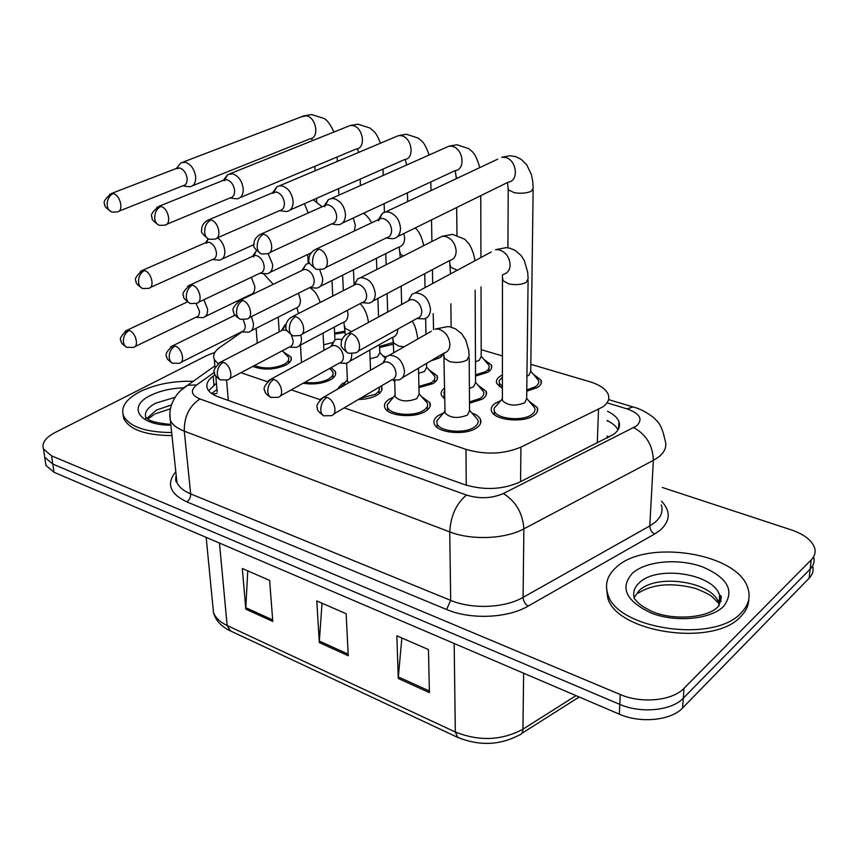 <?xml version="1.0" encoding="UTF-8"?>
<svg xmlns="http://www.w3.org/2000/svg" width="858" height="858" viewBox="0 0 858 858"><rect width="100%" height="100%" fill="white"/><g stroke="black" fill="none" stroke-linecap="round" stroke-linejoin="round"><path stroke-width="1.29" d="M421.782 396.739L429.944 402.734C431.102 405.737 429.697 408.537 425.729 411.132C414.94 418.554 387.634 416.227 384.888 407.732C383.698 404.611 385.188 401.748 389.371 399.142L393.393 397.233M381.199 386.036L381.606 386.797C382.754 389.757 381.252 392.514 377.102 395.098C372.222 397.855 365.98 399.324 358.376 399.496M337.194 389.393L342.288 383.623L345.506 382.1M331.091 367.642L335.317 371.557C336.454 374.463 334.856 377.188 330.544 379.751C322.64 383.676 313.502 384.834 303.153 383.226M283.537 351.973L290.959 356.96C292.074 359.813 290.39 362.505 285.918 365.036C274.539 369.895 263.492 370.356 252.767 366.42M472.039 413.03C476.48 414.671 479.29 416.806 480.469 419.423C481.649 422.458 480.341 425.278 476.555 427.885C465.819 435.746 437.237 433.065 434.363 424.034C433.151 420.881 434.545 417.985 438.545 415.358L443.307 413.084M478.281 385.403L486.143 391.323C487.215 394.122 485.95 396.728 482.368 399.131L469.487 403.228M444.841 399.152L441.495 395.474C440.465 392.814 441.527 390.336 444.68 388.031M429.526 370.227L437.14 375.804C438.213 378.571 436.861 381.145 433.097 383.547L418.951 387.623M394.723 382.11L393.339 379.88M529.225 401.265L537.333 407.571C538.406 410.392 537.247 413.009 533.848 415.422C523.53 423.23 494.369 420.323 491.613 411.293C490.497 408.354 491.741 405.673 495.345 403.239L500.3 400.89M484.094 359.534L491.441 365.036C492.417 367.632 491.205 370.034 487.794 372.254L475.546 376.083M443.929 353.689L439.982 357.722L430.684 360.961M393.543 344.101L379.633 347.565M345.173 332.378L334.663 334.105M533.472 374.324L541.044 380.169C542.031 382.775 540.905 385.188 537.666 387.419L526.758 391.194M502.434 388.524L496.771 383.515C495.752 380.802 496.954 378.324 500.375 376.083L502.488 374.935M344.165 407.882L465.969 449.367C485.478 454.976 503.796 454.236 520.924 447.125L602.799 406.917C608.075 403.013 609.866 398.788 608.15 394.24C605.737 388.889 599.517 384.684 589.489 381.628L530.823 364.318M607.11 438.084L607.303 436.046L608.965 437.151M217.224 392.042L215.798 376.094M240.894 372.704L267.267 381.681M291.259 389.854L320.077 399.678M242.063 331.896L219.97 347.308C214.479 351.233 212.591 355.287 214.318 359.459L217.921 363.663M502.563 355.984L481.188 349.678M382.818 355.695L385.961 356.992M662.301 487.462L791.419 529.944C804.096 534.309 811.818 540.25 814.574 547.769C815.872 552.187 814.735 556.231 811.175 559.931L683.987 688.33C672.436 700.771 641.409 703.828 620.248 694.519L51.587 455.855L52.799 464.071L44.734 457.282L44.144 453.335L44.734 457.282L52.799 464.071L619.787 704.375L52.799 464.071L54 472.254L45.946 465.411L45.356 461.443M683.987 688.33L683.3 698.187C671.771 710.681 640.862 713.738 619.787 704.375C640.862 713.738 671.771 710.681 683.3 698.187L810.156 569.101L683.3 698.187L682.603 707.968C671.117 720.527 640.315 723.584 619.326 714.167L54 472.254M813.556 556.874C814.843 561.304 813.706 565.379 810.156 569.101C813.706 565.379 814.843 561.304 813.556 556.874M812.558 565.958C813.813 570.398 812.676 574.485 809.137 578.206L682.603 707.968M398.273 678.464L396.857 635.81L428.453 649.57L429.408 692.62L398.273 678.464L398.326 676.93L429.375 691.022M245.817 609.169L242.321 568.5L269.627 580.394L272.79 621.428L245.817 609.169L245.806 607.711L272.672 619.905M319.326 642.588L316.795 600.943L346.128 613.717L348.262 655.737L319.326 642.588L319.348 641.087L348.187 654.171M322.029 603.217L319.348 641.087M247.758 570.87L245.806 607.711M401.866 637.987L398.326 676.93M215.111 374.742L213.17 376.136C207.636 380.212 205.748 384.427 207.486 388.771C209.03 392.106 212.687 394.819 218.447 396.922L464.478 484.588C483.901 490.433 502.144 489.682 519.219 482.335L613.706 434.32C618.822 430.384 620.548 426.115 618.897 421.503C617.288 417.567 613.491 414.157 607.496 411.25M607.132 420.549C612.537 423.187 616.162 426.287 618.017 429.826M51.587 455.855L43.522 449.109C41.495 443.254 45.302 437.752 54.944 432.604L206.639 355.609L214.865 352.456M208.666 390.712L216.431 383.194M533.14 189.736L530.727 371.375L528.903 375.203L526.941 376.179M530.727 371.182L538.438 380.33C539.307 382.636 538.309 384.77 535.446 386.744L526.769 389.897M389.854 238.492L393.35 238.696C397.994 237.666 400.375 234.137 400.493 228.121C399.592 219.905 395.763 214.564 389.028 212.108L385.725 211.915L382.486 213.159L378.539 220.838M325.439 267.675L386.475 237.827C389.843 237.076 391.559 234.524 391.634 230.159C390.969 224.217 388.202 220.345 383.333 218.554L380.92 218.404L377.97 219.809M502.434 386.626L499.367 383.29L499.131 380.823L502.477 376.984M528.088 280.652L526.662 398.616L524.785 402.756C515.304 406.445 507.839 405.716 502.38 400.579L502.391 398.455M416.827 318.511L423.82 318.897C428.121 317.835 430.341 314.564 430.469 309.105C428.796 298.681 423.691 293.286 415.143 292.932L411.979 294.273L408.547 300.461M526.673 398.391L534.641 407.754C535.585 410.253 534.555 412.559 531.542 414.693C522.425 421.578 496.728 419.004 494.294 411.046L494.026 408.301L498.208 403.55M358.022 351.254L416.988 318.425C420.098 317.653 421.696 315.294 421.782 311.325C421.171 305.566 418.425 301.726 413.556 299.796L410.671 299.603L407.647 301.244M469.187 357.861L469.541 410.596L467.428 415.068C457.872 418.801 450.407 418.125 445.045 413.03L445.012 410.875M391.72 379.837L398.605 379.965C402.456 378.946 404.408 375.954 404.472 370.978C402.67 360.789 397.629 355.544 389.339 355.255L386.54 356.499L383.472 362.484M469.541 410.328L477.756 419.659C478.796 422.34 477.638 424.839 474.281 427.134C464.8 434.062 439.607 431.703 437.065 423.734L436.776 420.892L444.862 411.368M333.665 414.071L391.784 379.794C394.573 379.054 395.988 376.887 396.021 373.284C395.388 367.825 392.739 364.103 388.084 362.108L385.049 361.894L382.314 363.46M481.016 286.872L481.209 356.499L479.247 360.306L475.471 361.797M481.209 356.306L488.888 365.229C489.757 367.524 488.685 369.648 485.66 371.611L475.536 374.882M335.575 224.549L338.738 224.753C343.211 223.777 345.452 220.292 345.463 214.318C344.466 206.274 340.755 201.072 334.33 198.713L331.338 198.52L328.41 199.614L324.603 206.767M269.755 252.509L331.832 223.831C335.07 223.123 336.69 220.603 336.69 216.27C335.95 210.446 333.269 206.681 328.625 204.965L326.448 204.815L323.82 205.995M283.901 211.282L286.776 211.476C291.076 210.542 293.189 207.11 293.104 201.18C292.02 193.307 288.417 188.234 282.282 185.961L279.569 185.778L276.898 186.744L273.241 193.447M216.924 238.063L279.837 210.51C282.958 209.835 284.481 207.346 284.406 203.046C283.612 197.351 280.995 193.683 276.576 192.031L272.254 192.889M437.945 357.1L434.556 358.665M393.339 342.439L379.601 346.493M234.652 198.627L237.269 198.82C241.409 197.93 243.393 194.552 243.222 188.663C242.063 180.952 238.556 175.997 232.7 173.82L227.788 174.496L224.281 180.802M166.709 224.303L230.319 197.812C233.312 197.179 234.738 194.723 234.609 190.455C233.751 184.878 231.22 181.295 226.995 179.708L223.101 180.416M187.655 186.561L190.047 186.744C194.026 185.896 195.892 182.561 195.645 176.727C194.412 169.165 191.002 164.339 185.403 162.237L180.909 162.816L178.228 166.162M177.713 167.878L177.552 168.779M118.94 211.175L183.086 185.703C185.961 185.103 187.312 182.679 187.108 178.453C186.207 172.984 183.741 169.487 179.697 167.953L176.18 168.554M345.12 331.167L334.609 333.097M475.139 290.165L475.568 382.636L473.541 386.765L469.39 388.417M361.947 302.681L368.972 303.142C373.133 302.134 375.225 298.906 375.268 293.447C373.552 283.365 368.672 278.11 360.639 277.692L357.765 278.861L354.429 284.717M475.568 382.421L483.504 391.538C484.459 394.015 483.344 396.31 480.169 398.434L469.476 401.952M302.07 334.127L362.108 302.595C365.122 301.877 366.634 299.528 366.656 295.57C365.969 289.94 363.309 286.197 358.655 284.33L356.049 284.159L353.346 285.542M444.798 396.364L443.854 392.642L444.723 390.765M426.587 363.384L426.673 367.363L424.485 371.45L418.618 373.369M309.706 287.612L316.752 288.127C320.774 287.173 322.758 283.977 322.715 278.539L319.723 269.648M426.662 367.138L434.577 376.04C435.51 378.485 434.32 380.759 430.984 382.872L418.929 386.432M248.938 317.825L309.877 287.527C312.784 286.84 314.221 284.524 314.178 280.577C313.427 275.053 310.843 271.407 306.403 269.627L304.032 269.444L301.608 270.624M309.706 263.095L306.091 264.21L302.863 269.787M379.526 344.594L379.815 352.735L377.499 356.778L370.098 358.826M259.931 273.241L266.988 273.809C270.871 272.908 272.747 269.744 272.619 264.339L268.039 253.518M198.434 302.284L260.103 273.155C262.913 272.501 264.264 270.216 264.157 266.291C263.352 260.875 260.832 257.314 256.596 255.598L254.44 255.427L252.263 256.435M256.338 250.6L253.518 257.014M418.5 368.179L419.101 394.176L416.838 398.605C407.475 402.166 400.257 401.565 395.184 396.804L395.12 394.841M339.253 363.084L346.171 363.288C349.903 362.323 351.759 359.352 351.737 354.386L351.683 353.614M419.101 393.908L427.284 403.003C428.314 405.652 427.07 408.118 423.552 410.414C414.028 416.956 389.961 414.897 387.537 407.4L387.248 404.772L391.066 400.085M280.276 395.978L339.339 363.041C342.042 362.344 343.382 360.199 343.35 356.585C342.664 351.233 340.09 347.597 335.639 345.688L332.883 345.474L330.416 346.814M341.956 339.65L337.28 339.049L334.727 340.143L331.724 345.849M289.243 347.115L296.16 347.383C299.785 346.46 301.544 343.522 301.448 338.556L300.836 335.07M379.086 387.28C379.955 389.832 378.593 392.203 375.021 394.412L360.553 398.219M229.504 378.732L289.328 347.072C291.956 346.407 293.221 344.272 293.136 340.669L291.388 335.092M287.033 330.641L283.119 329.826L280.898 330.974M348.723 382.765L347.458 381.263L347.372 379.483M286.24 324.013L282.346 330.04M340.68 387.387L343.275 384.92M241.506 331.864L248.434 332.196C251.941 331.317 253.614 328.399 253.442 323.445L251.405 316.602M329.762 368.382L332.775 371.857C333.783 374.42 332.368 376.834 328.55 379.086C321.782 382.475 313.899 383.526 304.912 382.25M181.145 362.269L241.602 331.81C244.144 331.177 245.345 329.064 245.206 325.472L243.2 319.616M234.985 315.047L233.591 315.883M278.689 352.702L276.469 353.871M195.892 317.278L202.82 317.664C206.231 316.827 207.808 313.942 207.561 308.998L203.882 299.71M282.336 350.772L288.47 357.271C289.457 359.792 287.966 362.173 284.009 364.403C273.777 368.736 263.942 369.101 254.526 365.487M135.028 346.546L195.989 317.235C198.455 316.623 199.592 314.532 199.41 310.95L196.032 303.389M616.516 567.052C646.224 538.781 738.395 552.809 747.972 588.524C750.696 597.286 748.412 605.405 741.13 612.902C713.985 643.854 615.894 628.946 607.786 593.918C604.6 583.858 607.518 574.914 616.516 567.052M748.777 599.184C748.702 605.405 746.052 611.175 740.808 616.473C713.695 647.479 615.744 632.539 607.636 597.425L606.488 587.258M171.664 432.529C145.592 432.335 129.537 426.78 123.498 415.851C120.56 407.121 126.04 399.067 139.951 391.698C155.427 384.277 173.177 380.802 193.211 381.295M171.986 435.585C145.946 435.392 129.901 429.815 123.863 418.865L122.93 414.189M332.7 342.567L323.659 344.777M212.452 259.524L219.509 260.146C223.262 259.277 225.021 256.156 224.817 250.783C224.12 245.238 221.707 240.894 217.589 237.773M150.354 287.462L212.612 259.448C215.326 258.826 216.602 256.563 216.431 252.66C215.583 247.351 213.138 243.865 209.073 242.213L205.148 242.911M207.926 238.814L206.564 243.318M597.307 443.018L598.509 409.438M607.11 420.988L607.979 420.967M212.398 394.015L216.956 393.479M520.559 481.66L520.924 447.125M466.248 485.188L465.969 449.367M228.303 400.429L226.566 380.158M457.464 737.279L230.384 630.887L227.156 625.525L455.319 732.013L457.872 737.472C479.493 746.085 499.924 745.291 519.133 735.091C521.557 734.502 522.833 732.539 522.951 729.182L576.008 695.634M212.763 604.976L213.503 612.612C215.519 617.835 220.066 622.147 227.156 625.525L219.455 543.06M454.182 643.5L455.319 732.013C479.29 741.484 501.833 740.54 522.951 729.182L523.627 673.219M809.137 578.206L811.175 559.931M619.326 714.167L620.248 694.519M214.479 372.222L196.729 384.92C190.026 390.433 191.109 395.12 199.957 398.959L466.43 495.045C479.493 499.034 491.806 498.53 503.346 493.532L636.497 425.986C643.296 419.337 640.132 413.631 627.005 408.869L607.807 403.078M634.223 407.293L633.065 406.949C643.532 409.448 654.761 417.91 655.812 419.862C659.834 423.015 662.912 429.847 665.047 440.336C667.095 446.278 665.014 451.791 658.794 456.896L653.367 460.371L649.785 525.933L655.094 522.286C661.207 516.956 663.266 511.154 661.282 504.901M608.526 399.592L633.065 406.949L627.005 408.869M661.497 501.201C670.763 511.057 670.441 520.613 660.553 529.89L654.59 534.019L528.11 606.123C507.668 618.253 470.463 619.798 446.6 609.502L186.819 501.866C169.777 493.704 166.109 483.644 175.804 471.675M175.944 480.898L176.684 480.051M633.762 427.659C646.299 434.556 652.841 445.463 653.367 460.371L523.873 528.85L523.08 597.393L649.785 525.933C649.903 529.483 651.501 532.185 654.59 534.019M503.346 493.532C515.894 501.383 522.736 513.159 523.873 528.85C505.233 539.092 471.482 540.486 449.742 531.896L450.686 600.396C471.921 609.437 504.869 608.075 523.08 597.393C523.337 601.126 525.021 604.032 528.11 606.123M466.43 495.045C456.166 503.839 450.611 516.119 449.742 531.896L184.298 431.166L190.669 493.897L450.686 600.396L446.6 609.502M199.957 398.959C189.253 406.124 184.03 416.859 184.298 431.166C177.038 428.335 172.394 424.731 170.367 420.334L169.841 413.127M176.212 475.557L176.941 482.453C178.947 487.087 183.526 490.905 190.669 493.897C190.733 497.318 189.457 499.967 186.819 501.866M181.177 390.1L187.688 385.221L196.729 384.92M213.964 384.985L213.17 376.136M318.876 249.163C314.714 251.759 312.591 256.167 312.505 262.398C312.88 266.516 314.414 268.865 317.128 269.444L322.469 269.133C330.813 268.608 327.702 251.04 318.876 249.163L316.441 248.97L313.17 250.708M397.49 236.658L508.236 182.153C519.444 180.974 516.634 159.18 504.933 157.379L501.716 157.282L510.006 155.748L515.776 156.671L521.063 159.256L526.791 164.908L531.359 174.56L532.721 181.177L533.161 188.159L531.241 191.291C526.597 193.243 520.924 193.704 514.242 192.675L508.236 189.822L508.247 188.267M385.725 211.915L497.651 159.191M351.126 333.644C347.104 336.433 345.013 340.83 344.873 346.857C345.163 350.579 346.493 352.735 348.874 353.314L354.987 352.938C362.955 352.188 359.716 335.789 351.126 333.644L348.219 333.397L410.671 299.603M503.367 274.356C507.625 273.241 509.888 270.066 510.156 264.832C509.427 256.853 505.609 251.812 498.68 249.71L495.463 249.71L506.113 247.64L509.92 248.219L515.261 250.418L521.171 255.598L524.345 260.628L527.702 272.329L528.11 278.753L526.158 282.443C521.428 284.695 515.679 285.199 508.901 283.955L502.874 280.641L502.874 278.753M415.143 292.932L491.291 251.962M326.823 397.393C322.876 400.236 320.849 404.515 320.753 410.221L321.6 413.706L323.541 415.776L330.931 415.68C338.213 414.854 334.824 399.667 326.823 397.393L323.756 397.104L320.828 398.938M402.423 377.702L443.961 353.088C447.79 352.037 449.785 349.077 449.914 344.23C449.066 336.486 445.302 331.456 438.61 329.14L435.124 329.086L447.951 326.576L449.882 326.866L455.384 328.775L461.593 333.633L465.744 339.983L468.715 350.225L469.165 355.802L467.009 360.06C462.151 362.516 456.424 363.052 449.839 361.647L444.229 358.183L444.208 356.124M389.339 355.255L431.327 331.252M263.47 234.18C259.277 236.669 257.185 240.959 257.185 247.05C257.625 251.094 259.223 253.4 261.98 254L267.117 253.721C275.086 253.292 271.9 235.971 263.47 234.18L261.272 233.998L258.387 235.435M342.417 223.048L455.266 170.592C466.055 169.562 463.138 148.016 451.887 146.278L448.97 146.182L445.345 147.801M456.52 178.571L456.37 176.941M210.864 219.959C206.649 222.351 204.579 226.523 204.665 232.486C205.159 236.443 206.81 238.717 209.62 239.339L214.575 239.092C222.19 238.749 218.919 221.664 210.864 219.959L208.869 219.787L206.317 220.978M290.047 210.028L404.676 159.534C415.058 158.644 412.033 137.334 401.222 135.682L398.552 135.585L395.313 136.958M160.854 206.446C156.628 208.741 154.59 212.805 154.74 218.64C155.287 222.512 156.982 224.764 159.824 225.386L164.618 225.171C171.911 224.903 168.565 208.054 160.854 206.446L156.778 207.271M240.197 197.587L356.306 148.96C366.291 148.187 363.17 127.134 352.767 125.547L350.321 125.45L347.415 126.619M113.245 193.576C109.009 195.785 107.003 199.753 107.229 205.459C107.818 209.255 109.556 211.476 112.43 212.108L117.074 211.915C124.045 211.722 120.624 195.109 113.245 193.576L109.588 194.251M192.675 185.693L310.006 138.824C319.616 138.159 316.398 117.364 306.381 115.851L301.533 116.752M295.474 316.656C291.42 319.326 289.361 323.605 289.307 329.504C289.65 333.151 291.044 335.274 293.479 335.886L299.356 335.553C306.992 334.92 303.7 318.693 295.474 316.656L292.846 316.42L289.918 318.061M457.25 270.281L450.396 266.977L450.375 265.261M372.747 301.147L449.699 260.51C453.839 259.448 455.984 256.306 456.166 251.083C455.351 243.254 451.64 238.342 445.023 236.325L442.138 236.304L438.395 238.213M242.61 300.514C238.524 303.078 236.497 307.25 236.529 313.02C236.926 316.602 238.374 318.693 240.851 319.326L246.514 319.037C253.829 318.5 250.493 302.466 242.61 300.514L240.229 300.3L237.623 301.673M320.141 286.433L398.487 247.276C402.488 246.267 404.536 243.157 404.633 237.945L403.85 233.526M403.228 256.07L400.236 253.904L400.193 252.338M192.331 285.167C188.224 287.634 186.218 291.688 186.325 297.351C186.787 300.847 188.267 302.928 190.787 303.571L196.268 303.314C203.271 302.863 199.882 287.022 192.331 285.167L190.165 284.953L187.838 286.111M354.247 231.049L355.384 225.397L353.228 218.018M273.723 379.429C269.744 382.153 267.75 386.315 267.739 391.913L268.651 395.334L270.656 397.393L277.82 397.351C284.813 396.643 281.403 381.585 273.723 379.429L270.946 379.15L268.318 380.695M404.097 346.825L398.691 346.085L393.5 342.889L393.447 341.034M349.603 361.368L392.095 337.548C395.72 336.593 397.619 333.783 397.78 329.118M384.298 313.878L380.223 315.83M223.187 362.323C219.198 364.94 217.224 368.994 217.288 374.474L218.254 377.852L220.324 379.89L227.284 379.901C234.009 379.29 230.566 364.393 223.187 362.323L220.667 362.055L218.307 363.363M351.212 331.51L344.991 328.26L344.905 326.576M299.26 345.731L342.578 322.705C346.203 321.75 348.005 318.844 347.983 313.985L347.361 310.339M175.043 346.021C171.032 348.541 169.09 352.488 169.219 357.872L170.238 361.197L172.351 363.224L179.14 363.277C185.607 362.752 182.132 347.994 175.043 346.021L172.748 345.774L170.624 346.889M251.233 330.77L295.238 308.494C298.756 307.593 300.472 304.708 300.386 299.86L298.466 293.2M298.359 313.61L298.445 312.72M129.118 330.469C125.096 332.904 123.187 336.754 123.37 342.031L124.442 345.302L126.598 347.318L133.226 347.404C139.436 346.964 135.929 332.368 129.118 330.469L127.016 330.244L125.107 331.188M205.362 316.441L249.946 294.905C253.367 294.037 254.987 291.184 254.826 286.347L251.319 277.306M634.094 597.629L639.103 590.647C656.853 572.94 713.395 581.735 718.983 603.603L719.637 595.463C722.136 595.012 721.717 598.616 718.403 606.274C708.515 618.21 671.728 621.02 650.686 610.832C638.534 604.429 639.768 603.85 637.108 601.683L634.427 598.734C632.55 592.739 634.244 587.365 639.521 582.593C657.314 564.972 714.017 573.702 719.637 595.463L720.291 600.9L718.704 606.166M632.657 572.994C646.331 560.993 678.131 558.14 702.016 566.698C727.895 577.691 735.07 590.937 723.541 606.434C710.563 619.433 675.965 622.694 651.415 613.138C625.782 600.997 619.519 587.612 632.657 572.994M719.326 599.42L721.246 601.329M638.438 593.017C652.97 583.89 671.986 582.367 695.495 588.438C704.675 592.074 710.37 594.969 712.569 597.136L718.983 603.603L719.379 605.105M145.903 417.814C144.123 412.559 147.383 407.679 155.673 403.174L174.989 397.372M170.892 425.225C138.781 425.418 127.048 406.542 150.364 395.538C159.685 390.926 170.624 388.363 183.183 387.837M147.072 418.307L156.435 410.049L171.353 404.965M144.798 419.465L145.967 418.425M144.455 270.549C140.326 272.919 138.352 276.877 138.524 282.421C139.028 285.853 140.551 287.902 143.104 288.556L148.413 288.342C155.126 287.966 151.684 272.318 144.455 270.549L142.482 270.345L140.39 271.332M308.247 212.966L304.408 203.7M216.999 389.521L211.604 393.479M215.047 367.696L214.318 359.459M541.044 380.169L540.99 383.858M491.441 365.036L491.43 368.436M537.333 407.571L537.269 411.668M437.14 375.804L437.205 379.236M486.143 391.323L486.143 395.077M480.469 419.423L480.491 423.584M290.959 356.96L291.141 359.824M335.317 371.557L335.478 374.699M381.606 386.797L381.724 390.251M429.944 402.734L430.019 406.531M229.933 630.673C221.149 626.437 215.669 620.409 213.503 612.612L206.156 537.365M579.204 697.007L521.728 733.44M45.946 465.411L43.522 449.109M618.586 428.796L618.897 421.503M214.886 365.894L187.688 385.221C178.979 389.789 167.246 403.496 170.367 420.334L176.941 482.453C175.622 481.896 175.364 479.525 176.19 475.353M386.197 237.966L389.704 238.449M316.216 269.208C310.038 264.639 307.647 261.604 309.03 260.103C308.741 258.816 308.73 252.531 316.441 248.97L380.92 218.404M507.486 182.529L508.236 189.822L507.915 247.769M499.367 383.29L499.356 386.658M378.603 219.294L382.486 213.159M502.466 274.86L502.38 400.579M502.22 398.981L494.026 408.301M408.408 300.557L411.979 294.273M494.294 411.046L494.283 414.607M348.219 333.397C340.83 337.162 341.012 343.35 341.334 344.551C340.165 346.021 342.428 348.863 348.101 353.088M323.702 415.851C318.586 412.001 316.505 409.405 317.46 408.043C315.862 405.834 317.953 402.188 323.756 397.104L385.049 361.894M443.833 353.164L445.045 413.03M383.043 362.773L386.54 356.499M437.065 423.734L437.13 427.402M331.338 198.52L448.97 146.182L457.035 144.755L468.918 148.734C472.093 152.005 474.989 151.373 479.794 167.6M480.93 257.529L480.748 195.678M488.888 368.221L488.888 371.493M331.553 223.949L335.435 224.517M261.057 253.764C254.976 249.238 252.617 246.257 254 244.809C253.754 243.511 253.668 237.516 261.272 233.998L326.448 204.815M455.223 170.613L456.392 178.625M456.971 235.103L456.681 207.529M324.345 205.598L328.41 199.614M279.569 185.778L398.552 135.585L406.413 134.245L418.35 138.149C421.986 141.817 423.809 140.38 429.118 155.019M433.526 329.611L433.226 313.631M432.679 283.494L432.432 269.627M431.917 241.495L431.531 219.905M430.995 190.583L430.845 181.95M441.452 354.569L441.484 356.703M279.579 210.618L283.784 211.25M208.687 239.092C202.66 234.545 200.354 231.66 201.759 230.416C201.533 229.376 201.126 223.391 208.869 219.787L274.603 191.892M405.233 159.427L406.671 165.004M407.657 201.587L407.432 192.825M272.683 192.578L276.898 186.744M230.223 173.648L350.321 125.45L357.99 124.185L369.97 128.024C373.852 131.724 375.268 130.502 380.544 143.189M387.677 312.044L387.076 293.575M386.132 264.747L385.768 253.625M384.416 212.216L384.137 203.657M383.215 175.44L383 169.08M230.073 197.919L234.545 198.606M158.891 225.139C153.453 221.546 151.212 218.962 152.166 217.396C150.139 215.304 152.434 211.604 159.041 206.274L225.193 179.569M357.325 148.724L358.773 152.37M360.435 185.575L360.178 179.14M223.445 180.18L227.788 174.496M183.14 162.065L304.15 115.755L311.615 114.564L323.638 118.329C326.598 119.305 330.051 123.874 333.976 132.014M343.339 290.647L342.621 275.193M338.899 195.163L338.599 188.642M337.333 161.411L337.119 156.993M182.851 185.8L187.559 186.54M111.476 211.862C106.07 208.237 103.861 205.706 104.848 204.258C102.821 202.306 105.062 198.691 111.604 193.415L178.056 167.825M311.347 138.481L312.612 140.583M316.72 201.716L316.538 198.359M315.068 170.806L314.822 166.334M176.458 168.361L180.909 162.816M360.639 277.692L442.138 236.304L452.531 234.373L464.671 239.167L468.672 243.447C469.701 244.23 474.474 253.732 474.785 260.843M292.696 335.65C287.119 331.467 284.91 328.689 286.068 327.316C285.778 326.255 285.446 320.184 292.846 316.42L356.049 284.159M449.635 260.542L450.482 273.916M451.147 327.145L450.858 303.764M444.734 391.613L443.854 392.642M353.989 284.995L357.765 278.861M444.122 395.195L444.176 398.67M415.24 227.928C417.085 229.794 421.128 233.408 423.713 245.667M425.986 334.309L425.654 318.307M425.032 287.612L424.742 273.691M434.631 379.064L434.684 382.432M240.058 319.09C235.071 315.787 232.947 313.331 233.676 311.722C231.639 309.674 233.826 305.856 240.229 300.3L304.032 269.444M399.12 247.125L400.332 257.529M401.662 304.483L401.147 286.154M309.588 262.762L308.719 263.181M302.155 270.184L306.091 264.21M363.395 213.288C366.259 214.95 369.015 218.114 371.664 222.801M378.539 316.741L377.885 298.434M376.844 269.455L376.447 258.279M311.057 252.885L270.034 272.372M379.815 352.509L385.06 358.043M189.983 303.324C185.017 299.989 182.926 297.576 183.709 296.074C181.681 294.155 183.837 290.444 190.165 284.953L254.44 255.427M354.107 284.802L353.453 269.777M252.724 256.081L256.467 250.74M412.033 321.182C414.607 324.088 416.527 330.03 417.782 338.996M427.359 406.338L427.434 409.899M270.828 397.469C266.27 394.412 264.275 392.106 264.854 390.562C262.805 388.685 264.832 384.877 270.946 379.15L332.883 345.474M383.644 313.974L385.757 313.084M392.792 337.366L393.811 352.702M395.184 396.804L394.659 379.912M395.002 395.259L387.248 404.772M331.049 346.257L334.727 340.143M387.537 407.4L387.655 410.982M360.07 303.668C362.376 305.952 366.452 310.264 368.49 322.168M370.538 370.227L369.755 350.075M379.118 390.122L379.247 393.586M220.495 379.976C216.023 376.973 214.071 374.699 214.629 373.155C212.634 371.289 214.639 367.589 220.667 362.055L283.119 329.826M343.908 322.286L345.291 334.717M347.458 381.263L346.611 363.191M347.276 379.837L341.902 386.69M281.445 330.523L285.274 324.56M310.113 287.644C314.253 291.495 316.001 291.259 320.259 302.434M323.959 350.332L323.026 333.097M332.915 374.624L333.097 377.981M172.533 363.309C168.104 360.296 166.173 358.065 166.774 356.617C164.768 354.869 166.763 351.254 172.748 345.774L235.06 315.165M296.997 307.861L298.52 313.535M301.501 362.537L300.439 345.109M234.062 315.508L234.706 314.564M263.406 273.584L273.252 284.33M279.215 331.842L278.217 317.117M288.631 359.802L288.846 363.052M126.78 347.404C122.383 344.38 120.495 342.192 121.117 340.841C119.101 339.21 121.075 335.682 127.016 330.244L187.366 301.941M257.239 343.189L256.113 328.303M607.786 593.918L607.636 597.425M170.356 408.783L155.405 413.803M154.343 414.36L147.941 418.951M170.806 424.442C144.251 421.879 148.048 417.374 146.579 417.943M123.498 415.851L123.863 418.865M313.245 199.807L322.168 206.735M334.888 338.717L334.309 327.091M332.765 296.042L331.982 280.512M253.989 244.551L222.243 258.912M142.289 288.32C137.387 285.006 135.328 282.636 136.122 281.231C134.073 279.44 136.186 275.804 142.482 270.345L207.11 242.063M308.204 263.277L307.7 254.483M205.534 242.642L208.258 238.953"/></g></svg>
